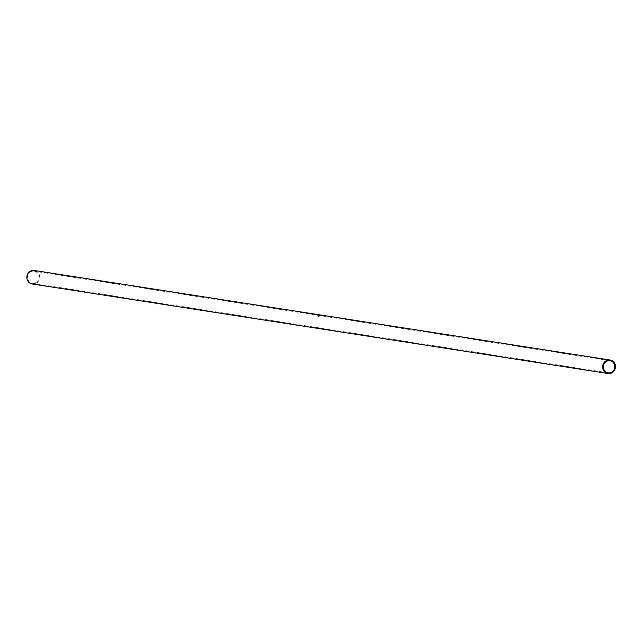 <?xml version="1.0" encoding="UTF-8"?>
<svg xmlns="http://www.w3.org/2000/svg" width="644" height="644" viewBox="0 0 644 644"><rect width="100%" height="100%" fill="white"/><g stroke="black" fill="none" stroke-linecap="round" stroke-linejoin="round"><path stroke-width="0.48" stroke-dasharray="3.22 2.42" d="M35.694 282.708A6.118 5.748 98.8 0 0 34.188 271.18A6.118 5.748 98.8 0 0 27.571 276.348A6.118 5.748 98.8 0 0 35.694 282.708M318.571 316.405L318.627 316.429A6.15 5.772 98.8 0 0 318.53 316.462A6.15 5.772 -81.2 0 1 318.595 316.429L318.659 316.413A6.15 5.772 98.8 0 0 318.514 316.462L318.506 316.462A6.15 5.772 -81.2 0 1 318.555 316.437L318.619 316.421A6.15 5.772 -81.2 0 1 318.643 316.389L318.659 316.413A6.118 5.748 98.8 0 0 318.627 316.429L318.563 316.462A6.118 5.748 98.8 0 0 318.514 316.486A6.118 5.748 -81.2 0 1 318.547 316.446A6.118 5.748 98.8 0 0 318.474 316.478L318.522 316.486A6.118 5.748 -81.2 0 1 318.659 316.413L318.611 316.454A6.118 5.748 98.8 0 0 318.538 316.486L318.547 316.486A6.118 5.748 -81.2 0 1 318.611 316.454L318.627 316.47A6.118 5.748 98.8 0 0 318.579 316.494A6.118 5.748 -81.2 0 1 318.724 316.429L318.724 316.421A6.118 5.748 98.8 0 0 318.691 316.437L318.812 316.494A6.118 5.748 98.8 0 0 318.748 316.518A6.118 5.748 -81.2 0 1 318.901 316.454A6.118 5.748 98.8 0 0 318.869 316.462L318.893 316.47A6.118 5.748 -81.2 0 1 318.981 316.429A6.118 5.748 98.8 0 0 318.772 316.526A6.118 5.748 -81.2 0 1 318.804 316.51L319.054 316.51A6.118 5.748 98.8 0 0 318.965 316.558A6.118 5.748 -81.2 0 1 319.158 316.462A6.118 5.748 98.8 0 0 319.102 316.462L319.134 316.47A6.118 5.748 98.8 0 0 319.078 316.494A6.118 5.748 98.8 0 0 319.022 316.502L319.054 316.51M318.474 316.478L318.53 316.413A6.15 5.772 98.8 0 0 318.466 316.454A6.15 5.772 -81.2 0 1 318.53 316.413L318.748 316.413A6.15 5.772 98.8 0 0 318.716 316.413L318.748 316.429A6.118 5.748 98.8 0 0 318.603 316.502L318.627 316.502A6.118 5.748 -81.2 0 1 318.635 316.486L318.619 316.462A6.15 5.772 98.8 0 0 318.595 316.478L318.587 316.494A6.15 5.772 -81.2 0 1 318.619 316.446L318.74 316.429A6.118 5.748 -81.2 0 1 318.748 316.429L318.764 316.486A6.118 5.748 98.8 0 0 318.716 316.518A6.118 5.748 -81.2 0 1 318.788 316.478L318.844 316.534A6.118 5.748 -81.2 0 1 319.054 316.437L319.046 316.437A6.118 5.748 98.8 0 0 318.844 316.534L318.804 316.51A6.15 5.772 -81.2 0 1 319.287 316.301L319.279 316.26A6.118 5.748 98.8 0 0 319.223 316.268L319.199 316.309A6.118 5.748 98.8 0 0 319.013 316.389A6.118 5.748 98.8 0 0 318.981 316.397L319.013 316.389A6.118 5.748 -81.2 0 1 319.207 316.309L319.279 316.276A6.118 5.748 98.8 0 0 319.046 316.389L319.038 316.413A6.15 5.772 98.8 0 0 318.844 316.51L319.038 316.47A6.15 5.772 -81.2 0 1 319.03 316.47L318.981 316.486M318.136 316.663L318.144 316.687A6.15 5.772 98.8 0 0 318.056 316.743L318.047 316.743A6.15 5.772 -81.2 0 0 318.015 316.759L318.031 316.784A6.15 5.772 98.8 0 0 317.991 316.784A6.15 5.772 -81.2 0 1 318.023 316.759L318.072 316.751A6.118 5.748 98.8 0 0 317.999 316.808L317.999 316.808A6.118 5.748 -81.2 0 1 318.047 316.784L318.064 316.808A6.118 5.748 98.8 0 0 318.047 316.816L318.184 316.687A6.118 5.748 98.8 0 0 318.056 316.768L318.047 316.768A6.118 5.748 98.8 0 0 318.031 316.784L318.16 316.784A6.118 5.748 98.8 0 0 318.16 316.784L318.192 316.792A6.118 5.748 -81.2 0 1 318.208 316.776L318.241 316.84A6.15 5.772 -81.2 0 1 318.45 316.711L318.522 316.8M318.973 316.333L319.038 316.333A6.15 5.772 -81.2 0 1 319.287 316.204L319.271 316.212A6.15 5.772 98.8 0 0 319.038 316.309L318.997 316.365A6.15 5.772 -81.2 0 1 318.997 316.365A6.15 5.772 -81.2 0 1 319.11 316.317L319.078 316.333A6.15 5.772 -81.2 0 1 319.102 316.293L319.15 316.293A6.15 5.772 -81.2 0 1 319.191 316.284L319.247 316.276A6.15 5.772 98.8 0 0 319.013 316.381L319.118 316.317A6.118 5.748 98.8 0 0 319.078 316.333A6.118 5.748 -81.2 0 1 319.279 316.236L319.303 316.228A6.118 5.748 98.8 0 0 319.038 316.333L318.981 316.357A6.15 5.772 98.8 0 0 318.957 316.373L318.973 316.397A6.118 5.748 -81.2 0 1 318.997 316.389A6.15 5.772 98.8 0 0 318.748 316.494L318.74 316.494A6.15 5.772 -81.2 0 1 318.796 316.47L318.764 316.502A6.15 5.772 98.8 0 0 318.772 316.502L318.748 316.446A6.15 5.772 98.8 0 0 318.667 316.486L318.659 316.486A6.15 5.772 -81.2 0 1 318.74 316.446L318.885 316.542M318.498 316.735L318.45 316.727A6.15 5.772 -81.2 0 1 318.49 316.719L318.474 316.743A6.15 5.772 98.8 0 0 318.273 316.832L318.217 316.751A6.15 5.772 98.8 0 0 318.184 316.768L318.056 316.784A6.118 5.748 -81.2 0 1 318.144 316.719L318.12 316.751A6.15 5.772 -81.2 0 1 318.168 316.751L318.329 316.864M32.2 283.972A6.826 6.408 98.8 0 0 35.975 283.344A6.826 6.408 98.8 0 0 39.606 276.171A6.826 6.408 98.8 0 0 34.301 270.48M610.021 360.729L34.188 271.18M608.137 372.82L32.305 283.271"/><path stroke-width="0.97" d="M611.518 372.256A6.118 5.748 98.8 0 0 610.021 360.729A6.118 5.748 98.8 0 0 603.396 365.889A6.118 5.748 98.8 0 0 611.518 372.256M611.8 372.892A6.826 6.408 98.8 0 0 615.439 365.712A6.826 6.408 98.8 0 0 610.126 360.028A6.826 6.408 98.8 0 0 602.744 365.784A6.826 6.408 98.8 0 0 608.025 373.52A6.826 6.408 98.8 0 0 611.8 372.892M610.126 360.028L34.301 270.48A6.826 6.408 98.8 0 0 26.919 276.244A6.826 6.408 98.8 0 0 32.2 283.972L608.025 373.52"/></g></svg>
